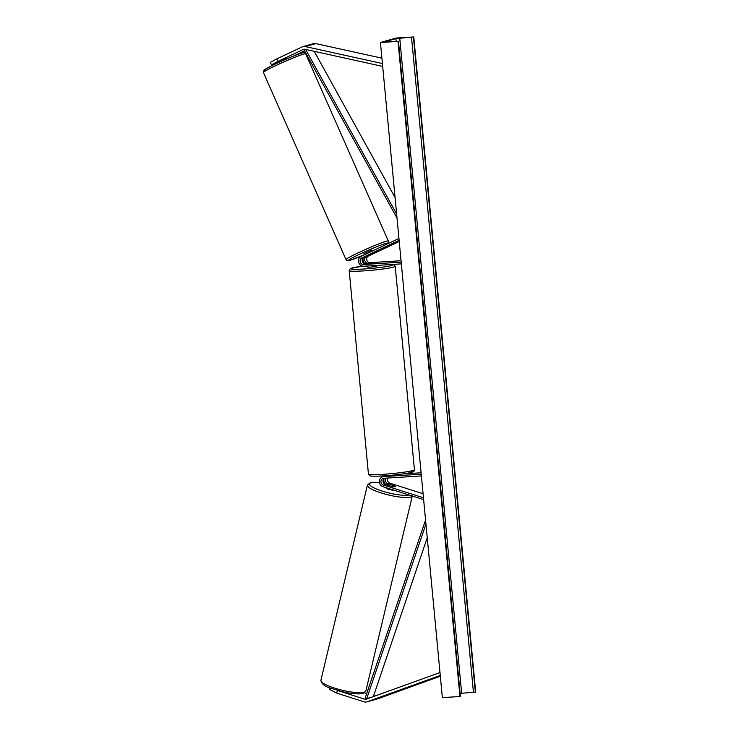 <?xml version="1.0" encoding="UTF-8"?>
<svg xmlns="http://www.w3.org/2000/svg" width="739" height="739" viewBox="0 0 739 739"><rect width="100%" height="100%" fill="white"/><g stroke="black" fill="none" stroke-linecap="round" stroke-linejoin="round"><path stroke-width="1.11" d="M372.872 253.569L363.948 257.311A3.473 3.196 -105.7 0 0 365.666 263.934L376.04 262.872L368.161 263.232A3.473 3.196 74.3 0 1 366.433 256.609L372.862 253.56M401.351 263.878L363.8 266.225A5.21 4.794 74.3 0 1 361.214 256.294L398.949 238.475M365.094 263.915A5.21 4.794 74.3 0 1 363.348 257.689M401.055 260.728L370.193 262.659A3.473 3.196 74.3 0 1 368.475 256.036L399.236 241.514M401.185 262.16L363.634 264.507A3.473 3.196 74.3 0 1 361.907 257.883L399.125 240.314M271.472 64.903L270.345 62.372L276.765 58.908L277.882 61.448L271.472 64.903L284.238 59.212L286.75 58.261L287.295 58.649M277.882 61.448L303.332 49.43A2.78 2.559 74.3 0 1 304.865 49.264L382.682 66.408M279.287 62.021L275.518 63.323M276.414 63.517L275.693 63.72M293.392 56.127L304.56 50.852M276.765 58.908L302.205 46.89A5.561 5.108 74.3 0 1 302.944 46.622L313.438 43.666A5.561 5.108 74.3 0 1 315.765 43.601L381.906 58.169M302.944 46.622A5.561 5.108 74.3 0 1 305.272 46.557L382.414 63.545M330.01 687.917L329.631 689.496L336.716 693.108L337.344 690.466L364.752 699.177A2.78 2.559 -105.7 0 0 366.295 699.159L439.982 672.555M364.512 692.812L366.72 693.515M373.638 695.713L374.802 696.083M336.716 693.108L364.115 701.828A5.561 5.108 -105.7 0 0 366.886 701.884L377.38 698.928A5.561 5.108 -105.7 0 0 377.703 698.826L440.324 676.213M366.886 701.884A5.561 5.108 -105.7 0 0 367.209 701.782L440.25 675.409M386.229 478.133A3.473 3.196 -105.7 0 0 387.91 483.768L394.838 485.966A4.342 0.887 -166.6 0 1 395.282 486.521A4.342 0.887 -166.6 0 1 394.959 486.752A4.342 0.887 -166.6 0 1 392.344 486.668L385.416 484.47A3.473 3.196 74.3 0 1 384.354 478.253M421.23 474.216L383.68 476.563A5.21 4.794 -105.7 0 0 382.987 486.696L423.632 499.619M386.654 475.676A5.21 4.794 -105.7 0 0 386.118 475.962M384.206 478.364A5.21 4.794 -105.7 0 0 386.072 484.673M387.947 478.031A3.473 3.196 -105.7 0 0 389.943 483.195L423.077 493.735M421.396 475.944L383.846 478.281A3.473 3.196 -105.7 0 0 383.384 485.043L423.465 497.781M421.101 472.784L403.152 473.911M395.744 474.835L383.68 476.563M382.756 476.72L384.797 476.147A5.21 4.794 74.3 0 1 385.712 475.99M376.28 265.449L376.363 266.317L370.405 267.195L367.717 267.139L367.616 265.994M367.394 263.694L376.04 262.872L367.763 263.786M388.649 475.519L393.36 475.5M279.434 61.476L284.46 59.111M372.271 251.075L371.486 250.151L363.902 253.616L364.41 254.789A21.366 1.284 156.2 0 1 350.064 260.267A21.366 1.284 156.2 0 1 359.801 254.133A21.366 1.284 156.2 0 1 385.675 243.454A21.366 1.284 156.2 0 1 384.317 245.385M372.964 253.514L365.297 256.784L372.964 253.514M369.454 252.405L364.872 254.567M396.169 38.049L380.419 42.483L398.025 41.384L384.927 41.754L395.91 38.613L413.766 36.95L396.169 38.049M398.025 41.384L459.954 696.517L442.356 697.616L380.419 42.483M460 693.404L475.694 692.083L413.766 36.95M393.785 490.133A4.342 0.887 -166.6 0 1 388.945 489.384A4.342 0.887 -166.6 0 1 386.044 487.814L386.081 487.675M387.171 484.987A4.342 0.887 -166.6 0 1 386.83 484.507A4.342 0.887 -166.6 0 1 387.162 484.276A4.342 0.887 -166.6 0 1 389.536 484.322L394.94 486.04A4.342 0.887 -166.6 0 1 395.282 486.521A4.342 0.887 -166.6 0 1 394.959 486.752A4.342 0.887 -166.6 0 1 392.585 486.705L387.162 485.024M314.232 51.324L395.079 197.535M305.604 49.421L396.64 214.07M304.708 49.236L303.923 49.707L397.019 218.07M373.334 696.618L427.234 537.706M364.752 699.177L371.468 697.293L366.72 698.623L425.941 524.034M366.72 698.623L365.205 697.976L425.562 520.025M370.193 262.659L368.161 263.232M368.475 256.036L366.433 256.609M363.948 257.311L361.907 257.883M365.666 263.934L363.634 264.507M304.08 49.217L303.332 49.43M315.765 43.601L305.272 46.557M377.703 698.826L367.209 701.782M389.943 483.195L387.91 483.768M385.416 484.47L383.384 485.043M393.102 264.396L394.58 265.052L395.199 266.28A23.103 1.764 174.6 0 1 363.486 270.908A23.103 1.764 174.6 0 1 349.205 270.631L349.584 269.31L350.776 268.442L362.609 266.142A21.366 1.626 -5.4 0 0 350.785 268.784A21.366 1.626 -5.4 0 0 363.976 268.996A21.366 1.626 -5.4 0 0 385.786 266.687A21.366 1.626 -5.4 0 0 392.778 264.414M349.205 270.631L368.438 474.059A23.103 1.764 -5.4 0 0 382.71 474.346A23.103 1.764 -5.4 0 0 414.431 469.718L395.199 266.28M410.496 471.085A21.366 1.626 174.6 0 1 407.281 473.246A21.366 1.626 174.6 0 1 383.532 475.888M305.66 53.808A23.103 1.386 156.2 0 0 303.784 54.049A23.103 1.386 156.2 0 0 279.795 63.748A23.103 1.386 156.2 0 0 263.398 72.468L346.037 259.611A23.103 1.386 -23.8 0 1 362.433 250.881A23.103 1.386 -23.8 0 1 386.423 241.182A23.103 1.386 -23.8 0 1 388.298 240.942L305.66 53.808C305.124 52.524 303.858 52.275 301.863 53.06C294.575 55.268 281.005 61.217 271.74 65.762C260.728 71.886 263.888 69.706 263.398 72.468M266.022 69.965A21.366 1.284 -23.8 0 1 275.767 63.822A21.366 1.284 -23.8 0 1 301.632 53.143M396.169 41.282L395.91 38.613M460.286 696.424L398.358 41.292M475.362 692.184L413.434 37.042M473.45 692.425L411.521 37.292M461.653 693.256L399.725 38.114M320.911 680.323C322.601 687.575 331.599 688.101 342.148 691.63C351.552 693.81 358.517 694.411 363.025 693.45L365.851 691.03A23.103 4.693 -166.6 0 1 364.115 692.277A23.103 4.693 -166.6 0 1 338.397 689.247A23.103 4.693 -166.6 0 1 320.911 680.323L367.403 485.126A23.103 4.693 13.4 0 0 384.89 494.04A23.103 4.693 13.4 0 0 410.616 497.07A23.103 4.693 13.4 0 0 412.288 496.008M409.12 495.001A21.366 4.342 -166.6 0 1 381.832 490.973A21.366 4.342 -166.6 0 1 371.089 482.724A21.366 4.342 -166.6 0 1 379.449 482.549M383.615 483.084A21.366 4.342 -166.6 0 1 384.76 483.269M414.431 469.718C414.126 471.205 413.6 471.935 412.861 471.898C411.531 472.914 395.984 475.168 383.476 475.898C369.509 476.655 370.424 475.759 369.814 475.74L368.438 474.059M346.037 259.611C346.582 260.895 347.847 261.144 349.833 260.359L364.41 254.77M384.465 245.32L388.114 242.762L388.298 240.942M279.111 61.623L279.351 62.159M398.469 41.227L460.397 696.369M379.44 482.502L370.23 482.706L367.403 485.126M365.851 691.03L412.344 495.832M383.587 483.038L384.733 483.223"/></g></svg>
